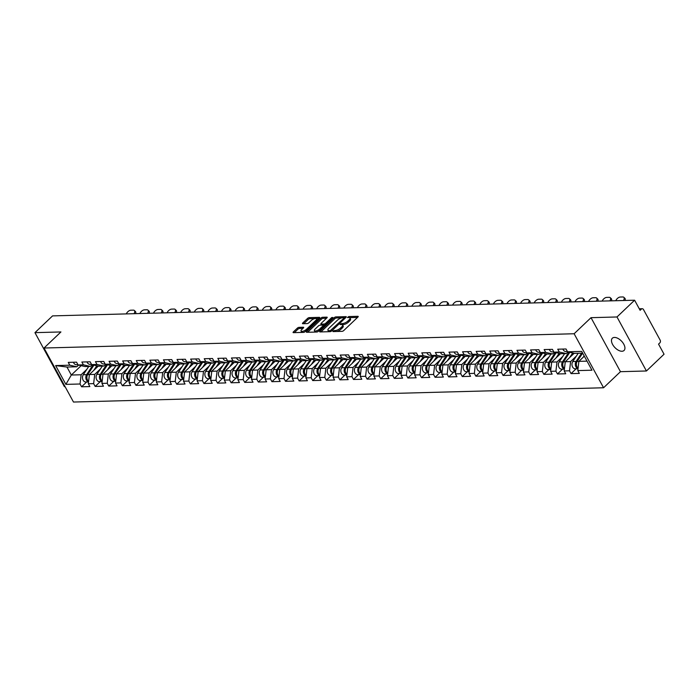 <?xml version="1.0" encoding="UTF-8"?>
<svg xmlns="http://www.w3.org/2000/svg" width="699" height="699" viewBox="0 0 699 699"><rect width="100%" height="100%" fill="white"/><g stroke="black" fill="none" stroke-linecap="round" stroke-linejoin="round"><path stroke-width="1.05" d="M332.934 331.081L332.977 331.588L342.073 331.343A1.302 0.481 -28.6 0 0 343.716 330.575L357.923 317.049A1.302 0.481 -28.6 0 0 358.211 316.446A1.302 0.481 -28.6 0 0 357.862 316.315L348.766 316.56L347.42 317.521L348.845 317.582A4.159 1.538 -28.6 0 1 349.963 317.993A4.159 1.538 -28.6 0 1 349.054 319.915L347.866 321.042A4.159 1.538 -28.6 0 1 342.606 323.515L340.273 324.091L340.072 324.511L341.496 324.572A4.159 1.538 -28.6 0 1 342.624 324.983A4.159 1.538 -28.6 0 1 341.706 326.905L340.527 328.032A4.159 1.538 -28.6 0 1 335.258 330.505L332.934 331.081M614.43 337.434A8.475 4.613 46.4 0 1 622.783 342.632A8.475 4.613 46.4 0 1 624.041 350.479A8.475 4.613 46.4 0 1 621.97 351.256A8.475 4.613 46.4 0 1 613.626 346.057A8.475 4.613 46.4 0 1 612.359 338.202A8.475 4.613 46.4 0 1 614.43 337.434M298.997 327.359A1.302 0.481 -28.6 0 0 297.355 328.128L293.37 331.929A1.302 0.481 -28.6 0 0 293.082 332.523A1.302 0.481 -28.6 0 0 293.431 332.654L303.532 332.383A1.302 0.481 -28.6 0 0 305.175 331.606L319.382 318.08A1.302 0.481 -28.6 0 0 319.67 317.486A1.302 0.481 -28.6 0 0 319.321 317.355L309.22 317.626A1.302 0.481 -28.6 0 0 307.577 318.403L302.763 322.982A1.302 0.481 -28.6 0 0 302.475 323.585A1.302 0.481 -28.6 0 0 302.824 323.716L307.149 323.593A1.302 0.481 -28.6 0 0 308.792 322.824L311.186 320.553A3.478 1.284 -28.6 0 1 314.314 318.727A3.478 1.284 -28.6 0 1 316.525 318.823A3.478 1.284 -28.6 0 1 315.756 320.43L306.407 329.334A3.478 1.284 -28.6 0 1 303.279 331.151A3.478 1.284 -28.6 0 1 301.059 331.055A3.478 1.284 -28.6 0 1 301.828 329.456L303.383 327.971A1.302 0.481 -28.6 0 0 303.672 327.368A1.302 0.481 -28.6 0 0 303.322 327.246L298.997 327.359L299.591 328.434A1.302 0.481 -28.6 0 0 297.94 329.212L294.349 332.628M591.013 317.678L620.459 371.685L646.435 370.986L616.99 316.97L591.013 317.678L574.124 333.746L44.028 348.023L60.927 331.946L34.95 332.654L52.565 315.887L634.605 300.212L640.109 310.312L641.394 309.08L639.471 309.133M616.99 316.97L634.605 300.212M319.976 331.212A1.302 0.481 -28.6 0 0 319.688 331.807A1.302 0.481 -28.6 0 0 320.037 331.938L330.138 331.667A1.302 0.481 -28.6 0 0 331.78 330.889L345.988 317.363A1.302 0.481 -28.6 0 0 346.276 316.769A1.302 0.481 -28.6 0 0 345.926 316.638L335.826 316.909A1.302 0.481 -28.6 0 0 334.183 317.687L319.976 331.212L320.369 331.929M316.83 332.025L306.739 332.296A1.302 0.481 -28.6 0 1 306.389 332.165A1.302 0.481 -28.6 0 1 306.669 331.571L320.885 318.045A1.302 0.481 -28.6 0 1 322.527 317.267L326.844 317.154A1.302 0.481 -28.6 0 1 327.202 317.285A1.302 0.481 -28.6 0 1 326.914 317.879L321.147 323.366A1.302 0.481 -28.6 0 0 320.867 323.969A1.302 0.481 -28.6 0 0 321.217 324.091L324.083 324.013A1.302 0.481 -28.6 0 0 325.725 323.244L331.728 317.529L332.925 317.503L318.473 331.247A1.302 0.481 -28.6 0 1 316.83 332.025M574.124 333.746L603.569 387.762L73.482 402.039L44.028 348.023M86.632 381.995L81.582 386.8L89.856 386.582L88.327 383.768L89.402 374.542L98.271 366.101M81.582 386.8L80.044 383.996L65.881 384.38L55.64 365.577L69.804 365.201L68.266 362.388L76.549 362.169L78.078 364.974L83.399 364.834L81.862 362.021L90.145 361.802L91.674 364.607L96.995 364.467L95.457 361.654L103.74 361.435L105.269 364.24L110.591 364.1L109.061 361.296L117.336 361.068L118.865 363.873L124.186 363.733L122.657 360.929L130.931 360.701L132.469 363.515L137.782 363.366L136.253 360.562L144.527 360.334L146.065 363.148L151.377 362.999L149.848 360.195L158.131 359.968L159.66 362.781L164.973 362.632L163.444 359.828L171.727 359.601L173.256 362.414L178.568 362.265L177.039 359.461L185.322 359.234L186.851 362.047L192.173 361.899L190.635 359.094L198.918 358.875L200.447 361.68L205.768 361.54L204.23 358.727L212.513 358.508L214.043 361.313L219.364 361.173L217.835 358.36L226.109 358.141L227.638 360.946L232.959 360.806L231.43 357.993L239.705 357.774L241.242 360.579L246.555 360.439L245.026 357.626L253.3 357.407L254.838 360.212L260.15 360.072L258.621 357.268L266.904 357.04L268.433 359.845L273.746 359.705L272.217 356.901L280.5 356.673L282.029 359.487L287.341 359.338L285.812 356.534L294.096 356.307L295.625 359.12L300.937 358.971L299.408 356.167L307.691 355.94L309.22 358.753L314.541 358.604L313.003 355.8L321.287 355.573L322.816 358.386L328.137 358.238L326.599 355.433L334.882 355.206L336.411 358.019L341.732 357.871L340.203 355.066L348.478 354.847L350.007 357.652L355.328 357.512L353.799 354.699L362.073 354.48L363.611 357.285L368.923 357.145L367.394 354.332L375.669 354.113L377.207 356.918L382.519 356.778L380.99 353.965L389.273 353.746L390.802 356.551L396.115 356.411L394.586 353.598L402.869 353.379L404.398 356.184L409.71 356.044L408.181 353.24L416.464 353.012L417.993 355.817L423.314 355.677L421.777 352.873L430.06 352.646L431.589 355.459L436.91 355.31L435.372 352.506L443.655 352.279L445.184 355.092L450.506 354.943L448.968 352.139L457.251 351.912L458.78 354.725L464.101 354.576L462.572 351.772L470.846 351.545L472.384 354.358L477.697 354.21L476.168 351.405L484.442 351.178L485.98 353.991L491.292 353.843L489.763 351.038L498.038 350.819L499.575 353.624L504.888 353.484L503.359 350.671L511.642 350.452L513.171 353.257L518.483 353.117L516.954 350.304L525.237 350.085L526.766 352.89L532.079 352.75L530.55 349.937L538.833 349.718L540.362 352.523L545.683 352.383L544.145 349.57L552.428 349.351L553.957 352.156L559.279 352.016L557.741 349.203L566.024 348.984L567.553 351.789L581.717 351.414L591.966 370.208L577.802 370.592L578.877 361.357L584.32 356.184M576.107 368.81L571.057 373.624L579.331 373.397L577.802 370.592M571.057 373.624L569.528 370.811L564.207 370.951L565.281 361.724L574.159 353.283M562.512 369.177L557.461 373.982L565.736 373.764L564.207 370.951M557.461 373.982L555.923 371.178L550.611 371.318L551.686 362.091L560.554 353.65M548.916 369.544L543.866 374.349L552.14 374.131L550.611 371.318M543.866 374.349L542.328 371.545L537.015 371.685L538.09 362.458L546.959 354.017M535.32 369.911L530.261 374.716L538.545 374.498L537.015 371.685M530.261 374.716L528.732 371.912L523.42 372.051L524.495 362.825L533.363 354.384M521.725 370.269L516.666 375.083L524.949 374.865L523.42 372.051M516.666 375.083L515.137 372.279L509.824 372.418L510.899 363.192L519.768 354.751M508.129 370.636L503.07 375.45L511.353 375.232L509.824 372.418M503.07 375.45L501.541 372.646L496.22 372.785L497.304 363.559L506.172 355.118M494.534 371.003L489.475 375.817L497.758 375.59L496.22 372.785M489.475 375.817L487.946 373.013L482.625 373.152L483.708 363.926L492.577 355.476M480.938 371.37L475.879 376.184L484.162 375.957L482.625 373.152M475.879 376.184L474.35 373.371L469.029 373.519L470.104 364.293L478.981 355.843M467.343 371.737L462.284 376.551L470.558 376.324L469.029 373.519M462.284 376.551L460.755 373.738L455.433 373.886L456.508 364.66L465.385 356.21M453.738 372.104L448.688 376.918L456.963 376.691L455.433 373.886M448.688 376.918L447.15 374.105L441.838 374.253L442.913 365.018L451.79 356.577M440.143 372.471L435.093 377.285L443.367 377.058L441.838 374.253M435.093 377.285L433.555 374.472L428.242 374.62L429.317 365.385L438.186 356.944M426.547 372.838L421.497 377.652L429.771 377.425L428.242 374.62M421.497 377.652L419.959 374.839L414.647 374.979L415.722 365.752L424.59 357.311M412.952 373.205L407.893 378.01L416.176 377.792L414.647 374.979M407.893 378.01L406.364 375.206L401.051 375.346L402.126 366.119L410.995 357.678M399.356 373.572L394.297 378.377L402.58 378.159L401.051 375.346M394.297 378.377L392.768 375.573L387.456 375.713L388.53 366.486L397.399 358.045M385.761 373.939L380.702 378.744L388.985 378.526L387.456 375.713M380.702 378.744L379.173 375.94L373.851 376.079L374.935 366.853L383.803 358.412M372.165 374.297L367.106 379.111L375.389 378.893L373.851 376.079M367.106 379.111L365.577 376.307L360.256 376.446L361.339 367.22L370.208 358.779M358.57 374.664L353.511 379.478L361.794 379.26L360.256 376.446M353.511 379.478L351.981 376.674L346.66 376.813L347.735 367.587L356.612 359.146M344.965 375.031L339.915 379.845L348.189 379.618L346.66 376.813M339.915 379.845L338.386 377.041L333.065 377.18L334.139 367.954L343.017 359.504M331.37 375.398L326.319 380.212L334.594 379.985L333.065 377.18M326.319 380.212L324.782 377.399L319.469 377.547L320.544 368.321L329.412 359.871M317.774 375.765L312.724 380.579L320.998 380.352L319.469 377.547M312.724 380.579L311.186 377.766L305.874 377.914L306.948 368.688L315.817 360.238M304.179 376.132L299.12 380.946L307.403 380.719L305.874 377.914M299.12 380.946L297.591 378.133L292.278 378.281L293.353 369.046L302.221 360.605M290.583 376.499L285.524 381.313L293.807 381.086L292.278 378.281M285.524 381.313L283.995 378.5L278.683 378.648L279.757 369.413L288.626 360.972M276.987 376.866L271.928 381.68L280.212 381.453L278.683 378.648M271.928 381.68L270.399 378.867L265.087 379.015L266.162 369.78L275.03 361.339M263.392 377.233L258.333 382.038L266.616 381.82L265.087 379.015M258.333 382.038L256.804 379.234L251.483 379.374L252.566 370.147L261.435 361.706M249.796 377.6L244.737 382.405L253.021 382.187L251.483 379.374M244.737 382.405L243.208 379.601L237.887 379.74L238.971 370.514L247.839 362.073M236.201 377.967L231.142 382.772L239.425 382.554L237.887 379.74M231.142 382.772L229.613 379.968L224.292 380.107L225.366 370.881L234.244 362.44M222.597 378.325L217.546 383.139L225.821 382.921L224.292 380.107M217.546 383.139L216.017 380.335L210.696 380.474L211.771 371.248L220.648 362.807M209.001 378.692L203.951 383.506L212.225 383.288L210.696 380.474M203.951 383.506L202.413 380.702L197.101 380.841L198.175 371.615L207.044 363.174M195.405 379.059L190.355 383.873L198.63 383.646L197.101 380.841M190.355 383.873L188.817 381.069L183.505 381.208L184.58 371.982L193.448 363.532M181.81 379.426L176.751 384.24L185.034 384.013L183.505 381.208M176.751 384.24L175.222 381.427L169.909 381.575L170.984 372.349L179.853 363.899M168.214 379.793L163.155 384.607L171.438 384.38L169.909 381.575M163.155 384.607L161.626 381.794L156.314 381.942L157.389 372.716L166.257 364.266M154.619 380.16L149.56 384.974L157.843 384.747L156.314 381.942M149.56 384.974L148.031 382.161L142.71 382.309L143.793 373.074L152.662 364.633M141.023 380.527L135.964 385.341L144.247 385.114L142.71 382.309M135.964 385.341L134.435 382.528L129.114 382.676L130.197 373.441L139.066 365M127.428 380.894L122.369 385.708L130.652 385.481L129.114 382.676M122.369 385.708L120.84 382.895L115.518 383.043L116.593 373.808L125.471 365.367M113.832 381.261L108.773 386.066L117.048 385.848L115.518 383.043M108.773 386.066L107.244 383.262L101.923 383.401L102.998 374.175L111.875 365.734M100.228 381.628L95.178 386.433L103.452 386.215L101.923 383.401M95.178 386.433L93.64 383.629L88.327 383.768M92.137 364.712L90.363 366.407L85.042 366.547L78.078 364.974M89.402 374.542L94.723 374.402L100.446 368.95M90.363 366.407L83.399 364.834M93.64 383.629L94.723 374.402M105.732 364.345L103.959 366.04L98.646 366.18L91.674 364.607M102.998 374.175L108.319 374.035L114.042 368.583M103.959 366.04L96.995 364.467M107.244 383.262L108.319 374.035M119.337 363.978L117.554 365.673L112.242 365.813L105.269 364.24M116.593 373.808L121.914 373.668L127.637 368.216M117.554 365.673L110.591 364.1M120.84 382.895L121.914 373.668M132.932 363.62L131.15 365.306L125.837 365.455L118.865 363.873M130.197 373.441L135.51 373.301L141.233 367.857M131.15 365.306L124.186 363.733M134.435 382.528L135.51 373.301M146.528 363.253L144.745 364.939L139.433 365.088L132.469 363.515M142.998 379.872A4.369 3.285 -91.5 0 1 142.063 373.152L149.105 372.934L154.828 367.491M144.745 364.939L137.782 363.366M148.031 382.161L149.105 372.934M160.123 362.886L158.35 364.572L153.029 364.721L146.065 363.148M157.389 372.716L162.701 372.567L168.424 367.124M158.35 364.572L151.377 362.999M161.626 381.794L162.701 372.567M173.719 362.519L171.945 364.205L166.624 364.354L159.66 362.781M170.984 372.349L176.297 372.2L182.02 366.757M171.945 364.205L164.973 362.632M175.222 381.427L176.297 372.2M187.315 362.152L185.541 363.838L180.22 363.987L173.256 362.414M183.785 378.779A4.369 3.285 -91.5 0 1 182.858 372.051L189.901 371.833L195.624 366.39M185.541 363.838L178.568 362.265M188.817 381.069L189.901 371.833M200.91 361.785L199.136 363.48L193.815 363.62L186.851 362.047M198.175 371.615L203.496 371.466L209.219 366.023M199.136 363.48L192.173 361.899M202.413 380.702L203.496 371.466M214.506 361.418L212.732 363.113L207.411 363.253L200.447 361.68M210.984 378.045A4.369 3.285 -91.5 0 1 210.05 371.326L217.092 371.108L222.815 365.656M212.732 363.113L205.768 361.54M216.017 380.335L217.092 371.108M228.11 361.051L226.327 362.746L221.015 362.886L214.043 361.313M225.366 370.881L230.687 370.741L236.411 365.289M226.327 362.746L219.364 361.173M229.613 379.968L230.687 370.741M241.705 360.684L239.923 362.379L234.611 362.519L227.638 360.946M238.971 370.514L244.283 370.374L250.006 364.922M239.923 362.379L232.959 360.806M243.208 379.601L244.283 370.374M255.301 360.317L253.519 362.012L248.206 362.152L241.242 360.579M251.771 376.944A4.369 3.285 -91.5 0 1 250.836 370.225L257.879 370.007L263.602 364.555M253.519 362.012L246.555 360.439M256.804 379.234L257.879 370.007M268.897 359.95L267.114 361.645L261.802 361.785L254.838 360.212M266.162 369.78L271.474 369.64L277.197 364.188M267.114 361.645L260.15 360.072M270.399 378.867L271.474 369.64M282.492 359.592L280.718 361.278L275.397 361.427L268.433 359.845M279.757 369.413L285.07 369.273L290.793 363.829M280.718 361.278L273.746 359.705M283.995 378.5L285.07 369.273M296.088 359.225L294.314 360.911L288.993 361.06L282.029 359.487M293.353 369.046L298.665 368.906L304.397 363.463M294.314 360.911L287.341 359.338M297.591 378.133L298.665 368.906M309.683 358.858L307.909 360.544L302.588 360.693L295.625 359.12M306.948 368.688L312.27 368.539L317.993 363.096M307.909 360.544L300.937 358.971M311.186 377.766L312.27 368.539M323.279 358.491L321.505 360.177L316.184 360.326L309.22 358.753M319.749 375.118A4.369 3.285 -91.5 0 1 318.823 368.39L325.865 368.172L331.588 362.729M321.505 360.177L314.541 358.604M324.782 377.399L325.865 368.172M336.874 358.124L335.101 359.81L329.788 359.959L322.816 358.386M334.139 367.954L339.461 367.805L345.184 362.362M335.101 359.81L328.137 358.238M338.386 377.041L339.461 367.805M350.479 357.757L348.696 359.452L343.384 359.592L336.411 358.019M347.735 367.587L353.056 367.438L358.779 361.995M348.696 359.452L341.732 357.871M351.981 376.674L353.056 367.438M364.074 357.39L362.292 359.085L356.979 359.225L350.007 357.652M360.544 374.017A4.369 3.285 -91.5 0 1 359.609 367.298L366.652 367.08L372.375 361.628M362.292 359.085L355.328 357.512M365.577 376.307L366.652 367.08M377.67 357.023L375.887 358.718L370.575 358.858L363.611 357.285M374.935 366.853L380.247 366.713L385.97 361.261M375.887 358.718L368.923 357.145M379.173 375.94L380.247 366.713M391.265 356.656L389.483 358.351L384.17 358.491L377.207 356.918M387.735 373.283A4.369 3.285 -91.5 0 1 386.8 366.564L393.843 366.346L399.566 360.894M389.483 358.351L382.519 356.778M392.768 375.573L393.843 366.346M404.861 356.289L403.087 357.984L397.766 358.124L390.802 356.551M402.126 366.119L407.438 365.979L413.161 360.527M403.087 357.984L396.115 356.411M406.364 375.206L407.438 365.979M418.456 355.922L416.683 357.617L411.362 357.757L404.398 356.184M415.722 365.752L421.043 365.612L426.766 360.16M416.683 357.617L409.71 356.044M419.959 374.839L421.043 365.612M432.052 355.564L430.278 357.25L424.957 357.399L417.993 355.817M428.522 372.183A4.369 3.285 -91.5 0 1 427.596 365.463L434.638 365.245L440.361 359.802M430.278 357.25L423.314 355.677M433.555 374.472L434.638 365.245M445.647 355.197L443.874 356.883L438.553 357.032L431.589 355.459M442.913 365.018L448.234 364.878L453.957 359.435M443.874 356.883L436.91 355.31M447.15 374.105L448.234 364.878M459.243 354.83L457.469 356.516L452.157 356.665L445.184 355.092M456.508 364.66L461.829 364.511L467.552 359.068M457.469 356.516L450.506 354.943M460.755 373.738L461.829 364.511M472.847 354.463L471.065 356.149L465.752 356.298L458.78 354.725M469.317 371.09A4.369 3.285 -91.5 0 1 468.382 364.362L475.425 364.144L481.148 358.701M471.065 356.149L464.101 354.576M474.35 373.371L475.425 364.144M486.443 354.096L484.66 355.782L479.348 355.931L472.384 354.358M483.708 363.926L489.02 363.777L494.743 358.334M484.66 355.782L477.697 354.21M487.946 373.013L489.02 363.777M500.038 353.729L498.256 355.424L492.944 355.564L485.98 353.991M496.508 370.356A4.369 3.285 -91.5 0 1 495.574 363.637L502.616 363.41L508.339 357.967M498.256 355.424L491.292 353.843M501.541 372.646L502.616 363.41M513.634 353.362L511.86 355.057L506.539 355.197L499.575 353.624M510.899 363.192L516.212 363.052L521.935 357.6M511.86 355.057L504.888 353.484M515.137 372.279L516.212 363.052M527.229 352.995L525.456 354.69L520.135 354.83L513.171 353.257M524.495 362.825L529.807 362.685L535.53 357.233M525.456 354.69L518.483 353.117M528.732 371.912L529.807 362.685M540.825 352.628L539.051 354.323L533.73 354.463L526.766 352.89M537.295 369.255A4.369 3.285 -91.5 0 1 536.369 362.536L543.411 362.318L549.134 356.866M539.051 354.323L532.079 352.75M542.328 371.545L543.411 362.318M554.421 352.261L552.647 353.956L547.326 354.096L540.362 352.523M551.686 362.091L557.007 361.951L562.73 356.499M552.647 353.956L545.683 352.383M555.923 371.178L557.007 361.951M568.016 351.894L566.242 353.589L560.921 353.729L553.957 352.156M565.281 361.724L570.602 361.584L576.326 356.132M566.242 353.589L559.279 352.016M569.528 370.811L570.602 361.584M646.435 370.986L664.05 354.218L658.545 344.118L659.83 342.894A1.983 1.494 88.5 0 0 660.153 340.125L643.482 309.552A1.983 1.494 88.5 0 0 642.224 308.722A1.983 1.494 88.5 0 0 641.394 309.08M582.669 353.144L574.526 353.362L567.553 351.789M578.877 361.357L587.02 361.138M34.95 332.654L64.395 386.661L65.086 386.643M620.459 371.685L603.569 387.762M78.541 365.079L76.768 366.774L66.964 367.036L71.315 375.031L81.128 374.769L86.851 369.317M81.154 365.673L71.315 375.031L65.881 384.38M76.768 366.774L69.804 365.201M66.964 367.036L55.64 365.577M80.044 383.996L81.128 374.769M336.612 331.492A4.159 1.538 -28.6 0 0 341.112 329.107L340.527 328.032M342.624 324.983L343.209 326.066A4.159 1.538 -28.6 0 1 342.3 327.98L341.112 329.107M349.963 317.993L350.557 319.076A4.159 1.538 -28.6 0 1 349.64 320.99L348.46 322.117A4.159 1.538 -28.6 0 1 343.192 324.598L342.099 324.624M357.53 317.425L349.448 317.643M341.872 317.844L336.42 317.993A1.302 0.481 -28.6 0 0 334.777 318.761L320.955 331.911M345.594 317.739L344.109 317.783M330.295 330.636L343.925 318.228L343.882 317.713L342.641 317.748A4.159 1.538 -28.6 0 0 337.372 320.229L328.845 328.347A4.159 1.538 -28.6 0 0 327.936 330.26A4.159 1.538 -28.6 0 0 329.054 330.671L330.295 330.636L330.776 331.518M327.936 330.26L328.521 331.343A4.159 1.538 -28.6 0 0 329.046 331.693M307.656 332.27L321.47 319.12L320.885 318.045M326.52 318.255L323.113 318.351A1.302 0.481 -28.6 0 0 321.47 319.12M320.867 323.969L321.453 325.044A1.302 0.481 -28.6 0 0 321.514 325.105M323.27 325.131L324.668 325.096A1.302 0.481 -28.6 0 0 324.991 325.052M315.17 329.054A3.478 1.284 -28.6 0 0 314.401 330.662A3.478 1.284 -28.6 0 0 316.621 330.758A3.478 1.284 -28.6 0 0 319.749 328.932L323.043 325.795A1.302 0.481 -28.6 0 0 323.331 325.201A1.302 0.481 -28.6 0 0 322.973 325.07L320.107 325.149A1.302 0.481 -28.6 0 0 318.464 325.917L315.17 329.054M314.401 330.662L314.996 331.737A3.478 1.284 -28.6 0 0 315.529 332.06M316.42 332.034A3.478 1.284 -28.6 0 0 318.333 331.378M302.99 328.347L299.591 328.434M301.059 331.055L301.653 332.139A3.478 1.284 -28.6 0 0 302.047 332.427M303.296 332.392A3.478 1.284 -28.6 0 0 304.965 331.78M317.171 320.186A3.478 1.284 -28.6 0 0 317.11 319.906L316.525 318.823M314.882 318.569L309.814 318.709A1.302 0.481 -28.6 0 0 308.172 319.478L303.75 323.689M318.989 318.456L316.123 318.534M578.09 368.155A4.369 3.285 -91.5 0 1 577.156 361.435L582.616 353.152M583.228 357.224L584.137 355.843M578.029 368.661A4.369 3.285 -91.5 0 1 575.504 365.769A4.369 3.285 -91.5 0 1 576.107 361.462L581.568 353.178M578.021 368.757L575.364 368.827A4.369 3.285 -91.5 0 1 572.28 366.285A4.369 3.285 -91.5 0 1 572.752 361.558L578.213 353.266M624.102 300.491L623.709 300.116A3.976 2.088 -46.6 0 0 623.823 297.302L624.889 298.307A3.976 2.088 133.4 0 1 625.063 300.465M623.823 297.302A3.976 2.088 -46.6 0 0 622.8 296.961L620.275 297.031A3.976 2.088 -46.6 0 0 615.95 300.325L615.74 300.719M562.878 349.072A4.369 3.285 88.5 0 0 565.937 351.545L567.396 351.51M564.495 368.522A4.369 3.285 -91.5 0 1 563.56 361.802L569.816 352.305M569.633 357.591L572.682 352.951M564.434 369.028A4.369 3.285 -91.5 0 1 561.909 366.136A4.369 3.285 -91.5 0 1 562.512 361.829L568.925 352.104M564.425 369.124L561.769 369.194A4.369 3.285 -91.5 0 1 558.684 366.652A4.369 3.285 -91.5 0 1 559.156 361.925L564.617 353.633M550.891 368.889A4.369 3.285 -91.5 0 1 549.964 362.169L556.221 352.672M556.037 357.958L559.086 353.318M550.838 369.395A4.369 3.285 -91.5 0 1 548.304 366.503A4.369 3.285 -91.5 0 1 548.916 362.196L555.329 352.471M550.821 369.491L548.173 369.561A4.369 3.285 -91.5 0 1 545.089 367.019A4.369 3.285 -91.5 0 1 545.561 362.283L551.022 354M536.369 362.536L542.625 353.039M542.441 358.325L545.491 353.685M537.243 369.762A4.369 3.285 -91.5 0 1 534.709 366.87A4.369 3.285 -91.5 0 1 535.32 362.563L541.725 352.838M537.225 369.858L534.569 369.928A4.369 3.285 -91.5 0 1 531.485 367.386A4.369 3.285 -91.5 0 1 531.965 362.65L537.426 354.367M523.7 369.622A4.369 3.285 -91.5 0 1 522.773 362.903L529.029 353.406M528.837 358.692L531.895 354.052M523.638 370.129A4.369 3.285 -91.5 0 1 521.113 367.237A4.369 3.285 -91.5 0 1 521.725 362.93L528.129 353.196M523.63 370.225L520.973 370.295A4.369 3.285 -91.5 0 1 517.889 367.753A4.369 3.285 -91.5 0 1 518.37 363.017L523.831 354.734M510.104 369.989A4.369 3.285 -91.5 0 1 509.169 363.27L515.434 353.764M515.242 359.05L518.3 354.419M510.043 370.487A4.369 3.285 -91.5 0 1 507.518 367.604A4.369 3.285 -91.5 0 1 508.129 363.297L514.534 353.563M510.034 370.584L507.378 370.662A4.369 3.285 -91.5 0 1 504.294 368.12A4.369 3.285 -91.5 0 1 504.774 363.384L510.235 355.101M610.507 300.858L610.113 300.483A3.976 2.088 -46.6 0 0 610.227 297.669L611.284 298.674A3.976 2.088 133.4 0 1 611.468 300.832M610.227 297.669A3.976 2.088 -46.6 0 0 609.205 297.328L606.68 297.398A3.976 2.088 -46.6 0 0 602.355 300.692L602.145 301.086M549.283 349.439A4.369 3.285 88.5 0 0 552.341 351.912L553.8 351.868M596.911 301.225L596.518 300.85A3.976 2.088 -46.6 0 0 596.631 298.036L597.689 299.041A3.976 2.088 133.4 0 1 597.872 301.199M596.631 298.036A3.976 2.088 -46.6 0 0 595.609 297.695L593.084 297.765A3.976 2.088 -46.6 0 0 588.759 301.059L588.549 301.452M535.687 349.797A4.369 3.285 88.5 0 0 538.746 352.279L540.205 352.235M583.316 301.592L582.922 301.217A3.976 2.088 -46.6 0 0 583.027 298.394L584.093 299.399A3.976 2.088 133.4 0 1 584.277 301.566M583.027 298.394A3.976 2.088 -46.6 0 0 582.014 298.062L579.48 298.132A3.976 2.088 -46.6 0 0 575.163 301.426L574.954 301.819M522.092 350.164A4.369 3.285 88.5 0 0 525.15 352.646L526.609 352.602M569.72 301.959L569.318 301.584A3.976 2.088 -46.6 0 0 569.432 298.761L570.498 299.766A3.976 2.088 133.4 0 1 570.681 301.933M569.432 298.761A3.976 2.088 -46.6 0 0 568.418 298.429L565.884 298.499A3.976 2.088 -46.6 0 0 561.568 301.793L561.358 302.178M508.496 350.531A4.369 3.285 88.5 0 0 511.554 353.012L513.014 352.969M556.124 302.326L555.722 301.951A3.976 2.088 -46.6 0 0 555.836 299.128L556.902 300.133A3.976 2.088 133.4 0 1 557.086 302.3M555.836 299.128A3.976 2.088 -46.6 0 0 554.823 298.796L552.289 298.857A3.976 2.088 -46.6 0 0 547.964 302.16L547.763 302.545M494.892 350.898A4.369 3.285 88.5 0 0 497.959 353.379L499.418 353.336M495.574 363.637L501.83 354.131M501.646 359.417L504.704 354.786M496.447 370.854A4.369 3.285 -91.5 0 1 493.922 367.971A4.369 3.285 -91.5 0 1 494.534 363.663L500.938 353.93M496.439 370.951L493.782 371.029A4.369 3.285 -91.5 0 1 490.698 368.487A4.369 3.285 -91.5 0 1 491.179 363.751L496.631 355.468M542.529 302.693L542.127 302.317A3.976 2.088 -46.6 0 0 542.241 299.495L543.306 300.5A3.976 2.088 133.4 0 1 543.481 302.667M542.241 299.495A3.976 2.088 -46.6 0 0 541.218 299.163L538.693 299.224A3.976 2.088 -46.6 0 0 534.368 302.518L534.167 302.912M481.296 351.265A4.369 3.285 88.5 0 0 484.363 353.738L485.822 353.703M482.913 370.723A4.369 3.285 -91.5 0 1 481.978 363.996L488.234 354.498M488.051 359.784L491.109 355.144M482.852 371.221A4.369 3.285 -91.5 0 1 480.327 368.338A4.369 3.285 -91.5 0 1 480.929 364.03L487.343 354.297M482.843 371.318L480.187 371.387A4.369 3.285 -91.5 0 1 477.102 368.854A4.369 3.285 -91.5 0 1 477.574 364.118L483.035 355.826M528.925 303.051L528.531 302.676A3.976 2.088 -46.6 0 0 528.645 299.862L529.711 300.867A3.976 2.088 133.4 0 1 529.886 303.025M528.645 299.862A3.976 2.088 -46.6 0 0 527.623 299.53L525.098 299.591A3.976 2.088 -46.6 0 0 520.772 302.885L520.572 303.279M467.701 351.632A4.369 3.285 88.5 0 0 470.759 354.105L472.227 354.07M468.382 364.362L474.638 354.865M474.455 360.151L477.513 355.511M469.256 371.588A4.369 3.285 -91.5 0 1 466.731 368.705A4.369 3.285 -91.5 0 1 467.334 364.397L473.747 354.664M469.247 371.685L466.591 371.754A4.369 3.285 -91.5 0 1 463.507 369.221A4.369 3.285 -91.5 0 1 463.979 364.485L469.44 356.193M515.329 303.418L514.936 303.043A3.976 2.088 -46.6 0 0 515.049 300.229L516.115 301.234A3.976 2.088 133.4 0 1 516.29 303.392M515.049 300.229A3.976 2.088 -46.6 0 0 514.027 299.888L511.502 299.958A3.976 2.088 -46.6 0 0 507.177 303.252L506.967 303.646M454.105 351.999A4.369 3.285 88.5 0 0 457.163 354.472L458.623 354.437M455.722 371.449A4.369 3.285 -91.5 0 1 454.787 364.729L461.043 355.232M460.859 360.518L463.918 355.878M455.661 371.955A4.369 3.285 -91.5 0 1 453.135 369.063A4.369 3.285 -91.5 0 1 453.738 364.756L460.152 355.031M455.652 372.051L452.996 372.121A4.369 3.285 -91.5 0 1 449.911 369.588A4.369 3.285 -91.5 0 1 450.383 364.852L455.844 356.56M501.733 303.785L501.34 303.41A3.976 2.088 -46.6 0 0 501.454 300.596L502.52 301.601A3.976 2.088 133.4 0 1 502.695 303.759M501.454 300.596A3.976 2.088 -46.6 0 0 500.432 300.255L497.906 300.325A3.976 2.088 -46.6 0 0 493.581 303.619L493.372 304.013M440.51 352.366A4.369 3.285 88.5 0 0 443.568 354.839L445.027 354.804M442.118 371.816A4.369 3.285 -91.5 0 1 441.191 365.096L447.447 355.599M447.264 360.885L450.313 356.245M442.065 372.322A4.369 3.285 -91.5 0 1 439.531 369.43A4.369 3.285 -91.5 0 1 440.143 365.123L446.556 355.398M442.048 372.418L439.4 372.488A4.369 3.285 -91.5 0 1 436.316 369.954A4.369 3.285 -91.5 0 1 436.788 365.219L442.249 356.927M488.138 304.152L487.745 303.777A3.976 2.088 -46.6 0 0 487.858 300.963L488.916 301.968A3.976 2.088 133.4 0 1 489.099 304.126M487.858 300.963A3.976 2.088 -46.6 0 0 486.836 300.622L484.311 300.692A3.976 2.088 -46.6 0 0 479.986 303.986L479.776 304.38M426.914 352.733A4.369 3.285 88.5 0 0 429.972 355.206L431.432 355.171M427.596 365.463L433.852 355.966M433.668 361.252L436.718 356.612M428.47 372.689A4.369 3.285 -91.5 0 1 425.936 369.797A4.369 3.285 -91.5 0 1 426.547 365.49L432.961 355.765M428.452 372.785L425.796 372.855A4.369 3.285 -91.5 0 1 422.72 370.313A4.369 3.285 -91.5 0 1 423.192 365.586L428.653 357.294M474.542 304.519L474.149 304.144A3.976 2.088 -46.6 0 0 474.263 301.33L475.32 302.335A3.976 2.088 133.4 0 1 475.503 304.493M474.263 301.33A3.976 2.088 -46.6 0 0 473.24 300.989L470.715 301.059A3.976 2.088 -46.6 0 0 466.39 304.353L466.181 304.747M413.319 353.1A4.369 3.285 88.5 0 0 416.377 355.573L417.836 355.538M414.926 372.55A4.369 3.285 -91.5 0 1 414 365.83L420.256 356.333M420.064 361.619L423.122 356.979M414.874 373.056A4.369 3.285 -91.5 0 1 412.34 370.164A4.369 3.285 -91.5 0 1 412.952 365.857L419.356 356.132M414.857 373.152L412.2 373.222A4.369 3.285 -91.5 0 1 409.116 370.68A4.369 3.285 -91.5 0 1 409.597 365.953L415.057 357.661M460.947 304.886L460.545 304.511A3.976 2.088 -46.6 0 0 460.658 301.697L461.724 302.702A3.976 2.088 133.4 0 1 461.908 304.86M460.658 301.697A3.976 2.088 -46.6 0 0 459.645 301.356L457.111 301.426A3.976 2.088 -46.6 0 0 452.795 304.72L452.585 305.113M399.723 353.467A4.369 3.285 88.5 0 0 402.781 355.94L404.24 355.896M401.331 372.917A4.369 3.285 -91.5 0 1 400.396 366.197L406.661 356.7M406.469 361.986L409.527 357.346M401.27 373.423A4.369 3.285 -91.5 0 1 398.745 370.531A4.369 3.285 -91.5 0 1 399.356 366.224L405.761 356.499M401.261 373.519L398.605 373.589A4.369 3.285 -91.5 0 1 395.52 371.047A4.369 3.285 -91.5 0 1 396.001 366.311L401.462 358.028M447.351 305.253L446.949 304.878A3.976 2.088 -46.6 0 0 447.063 302.064L448.129 303.069A3.976 2.088 133.4 0 1 448.312 305.227M447.063 302.064A3.976 2.088 -46.6 0 0 446.049 301.723L443.516 301.793A3.976 2.088 -46.6 0 0 439.199 305.087L438.989 305.48M386.119 353.834A4.369 3.285 88.5 0 0 389.186 356.307L390.645 356.263M386.8 366.564L393.065 357.067M392.873 362.353L395.931 357.713M387.674 373.79A4.369 3.285 -91.5 0 1 385.149 370.898A4.369 3.285 -91.5 0 1 385.761 366.591L392.165 356.866M387.665 373.886L385.009 373.956A4.369 3.285 -91.5 0 1 381.925 371.414A4.369 3.285 -91.5 0 1 382.405 366.678L387.866 358.395M433.756 305.62L433.354 305.245A3.976 2.088 -46.6 0 0 433.467 302.422L434.533 303.427A3.976 2.088 133.4 0 1 434.717 305.594M433.467 302.422A3.976 2.088 -46.6 0 0 432.445 302.09L429.92 302.16A3.976 2.088 -46.6 0 0 425.595 305.454L425.394 305.847M372.523 354.192A4.369 3.285 88.5 0 0 375.59 356.673L377.049 356.63M374.14 373.65A4.369 3.285 -91.5 0 1 373.205 366.931L379.461 357.434M379.277 362.72L382.336 358.08M374.079 374.157A4.369 3.285 -91.5 0 1 371.553 371.265A4.369 3.285 -91.5 0 1 372.165 366.958L378.57 357.224M374.07 374.253L371.414 374.323A4.369 3.285 -91.5 0 1 368.329 371.781A4.369 3.285 -91.5 0 1 368.81 367.045L374.262 358.762M420.16 305.987L419.758 305.612A3.976 2.088 -46.6 0 0 419.872 302.789L420.938 303.794A3.976 2.088 133.4 0 1 421.113 305.961M419.872 302.789A3.976 2.088 -46.6 0 0 418.85 302.457L416.324 302.527A3.976 2.088 -46.6 0 0 411.999 305.821L411.798 306.206M358.928 354.559A4.369 3.285 88.5 0 0 361.995 357.04L363.454 356.997M359.609 367.298L365.865 357.801M365.682 363.078L368.74 358.447M360.483 374.515A4.369 3.285 -91.5 0 1 357.958 371.632A4.369 3.285 -91.5 0 1 358.561 367.325L364.974 357.591M360.474 374.612L357.818 374.69A4.369 3.285 -91.5 0 1 354.734 372.148A4.369 3.285 -91.5 0 1 355.206 367.412L360.667 359.129M406.556 306.354L406.163 305.979A3.976 2.088 -46.6 0 0 406.276 303.156L407.342 304.161A3.976 2.088 133.4 0 1 407.517 306.328M406.276 303.156A3.976 2.088 -46.6 0 0 405.254 302.824L402.729 302.885A3.976 2.088 -46.6 0 0 398.404 306.188L398.194 306.573M345.332 354.926A4.369 3.285 88.5 0 0 348.39 357.407L349.858 357.364M346.949 374.384A4.369 3.285 -91.5 0 1 346.014 367.665L352.27 358.159M352.086 363.445L355.144 358.814M346.887 374.882A4.369 3.285 -91.5 0 1 344.362 371.999A4.369 3.285 -91.5 0 1 344.965 367.691L351.379 357.958M346.879 374.979L344.223 375.057A4.369 3.285 -91.5 0 1 341.138 372.515A4.369 3.285 -91.5 0 1 341.61 367.779L347.071 359.496M392.96 306.721L392.567 306.345A3.976 2.088 -46.6 0 0 392.681 303.523L393.747 304.528A3.976 2.088 133.4 0 1 393.921 306.695M392.681 303.523A3.976 2.088 -46.6 0 0 391.658 303.191L389.133 303.252A3.976 2.088 -46.6 0 0 384.808 306.555L384.599 306.94M331.737 355.293A4.369 3.285 88.5 0 0 334.795 357.766L336.254 357.731M333.353 374.751A4.369 3.285 -91.5 0 1 332.418 368.024L338.674 358.526M338.491 363.812L341.54 359.172M333.292 375.249A4.369 3.285 -91.5 0 1 330.767 372.366A4.369 3.285 -91.5 0 1 331.37 368.058L337.783 358.325M333.283 375.346L330.627 375.415A4.369 3.285 -91.5 0 1 327.543 372.882A4.369 3.285 -91.5 0 1 328.014 368.146L333.475 359.854M379.365 307.079L378.972 306.712A3.976 2.088 -46.6 0 0 379.085 303.89L380.142 304.895A3.976 2.088 133.4 0 1 380.326 307.053M379.085 303.89A3.976 2.088 -46.6 0 0 378.063 303.558L375.538 303.619A3.976 2.088 -46.6 0 0 371.213 306.913L371.003 307.307M318.141 355.66A4.369 3.285 88.5 0 0 321.199 358.133L322.658 358.098M318.823 368.39L325.079 358.893M324.895 364.179L327.945 359.539M319.696 375.616A4.369 3.285 -91.5 0 1 317.163 372.733A4.369 3.285 -91.5 0 1 317.774 368.425L324.187 358.692M319.679 375.713L317.031 375.782A4.369 3.285 -91.5 0 1 313.947 373.249A4.369 3.285 -91.5 0 1 314.419 368.513L319.88 360.221M365.769 307.446L365.376 307.071A3.976 2.088 -46.6 0 0 365.49 304.257L366.547 305.262A3.976 2.088 133.4 0 1 366.73 307.42M365.49 304.257A3.976 2.088 -46.6 0 0 364.467 303.916L361.942 303.986A3.976 2.088 -46.6 0 0 357.617 307.28L357.407 307.674M304.546 356.027A4.369 3.285 88.5 0 0 307.604 358.5L309.063 358.465M306.153 375.477A4.369 3.285 -91.5 0 1 305.227 368.757L311.483 359.26M311.3 364.546L314.349 359.906M306.101 375.983A4.369 3.285 -91.5 0 1 303.567 373.091A4.369 3.285 -91.5 0 1 304.179 368.784L310.592 359.059M306.083 376.079L303.427 376.149A4.369 3.285 -91.5 0 1 300.343 373.616A4.369 3.285 -91.5 0 1 300.823 368.88L306.284 360.588M352.174 307.813L351.78 307.438A3.976 2.088 -46.6 0 0 351.894 304.624L352.951 305.629A3.976 2.088 133.4 0 1 353.135 307.787M351.894 304.624A3.976 2.088 -46.6 0 0 350.872 304.283L348.347 304.353A3.976 2.088 -46.6 0 0 344.022 307.647L343.812 308.041M290.95 356.394A4.369 3.285 88.5 0 0 294.008 358.867L295.467 358.832M292.558 375.844A4.369 3.285 -91.5 0 1 291.632 369.124L297.888 359.627M297.695 364.913L300.753 360.273M292.497 376.35A4.369 3.285 -91.5 0 1 289.971 373.458A4.369 3.285 -91.5 0 1 290.583 369.151L296.988 359.426M292.488 376.446L289.832 376.516A4.369 3.285 -91.5 0 1 286.747 373.982A4.369 3.285 -91.5 0 1 287.228 369.247L292.689 360.955M338.578 308.18L338.176 307.805A3.976 2.088 -46.6 0 0 338.29 304.991L339.356 305.996A3.976 2.088 133.4 0 1 339.539 308.154M338.29 304.991A3.976 2.088 -46.6 0 0 337.276 304.65L334.742 304.72A3.976 2.088 -46.6 0 0 330.426 308.014L330.216 308.408M277.354 356.761A4.369 3.285 88.5 0 0 280.413 359.234L281.872 359.199M278.962 376.211A4.369 3.285 -91.5 0 1 278.027 369.491L284.292 359.994M284.1 365.28L287.158 360.64M278.901 376.717A4.369 3.285 -91.5 0 1 276.376 373.825A4.369 3.285 -91.5 0 1 276.987 369.518L283.392 359.793M278.892 376.813L276.236 376.883A4.369 3.285 -91.5 0 1 273.152 374.341A4.369 3.285 -91.5 0 1 273.632 369.614L279.093 361.322M324.983 308.547L324.581 308.172A3.976 2.088 -46.6 0 0 324.694 305.358L325.76 306.363A3.976 2.088 133.4 0 1 325.944 308.521M324.694 305.358A3.976 2.088 -46.6 0 0 323.681 305.017L321.147 305.087A3.976 2.088 -46.6 0 0 316.83 308.381L316.621 308.775M263.75 357.128A4.369 3.285 88.5 0 0 266.817 359.601L268.276 359.566M265.367 376.578A4.369 3.285 -91.5 0 1 264.432 369.858L270.696 360.361M270.504 365.647L273.562 361.007M265.305 377.084A4.369 3.285 -91.5 0 1 262.78 374.192A4.369 3.285 -91.5 0 1 263.392 369.885L269.797 360.16M265.297 377.18L262.641 377.25A4.369 3.285 -91.5 0 1 259.556 374.708A4.369 3.285 -91.5 0 1 260.037 369.981L265.489 361.689M311.387 308.914L310.985 308.539A3.976 2.088 -46.6 0 0 311.099 305.725L312.165 306.73A3.976 2.088 133.4 0 1 312.339 308.888M311.099 305.725A3.976 2.088 -46.6 0 0 310.076 305.384L307.551 305.454A3.976 2.088 -46.6 0 0 303.226 308.748L303.025 309.141M250.155 357.495A4.369 3.285 88.5 0 0 253.221 359.968L254.681 359.924M250.836 370.225L257.092 360.728M256.909 366.014L259.967 361.374M251.71 377.451A4.369 3.285 -91.5 0 1 249.185 374.559A4.369 3.285 -91.5 0 1 249.796 370.252L256.201 360.527M251.701 377.547L249.045 377.617A4.369 3.285 -91.5 0 1 245.961 375.075A4.369 3.285 -91.5 0 1 246.432 370.339L251.893 362.056M297.791 309.281L297.39 308.906A3.976 2.088 -46.6 0 0 297.503 306.092L298.569 307.097A3.976 2.088 133.4 0 1 298.744 309.255M297.503 306.092A3.976 2.088 -46.6 0 0 296.481 305.751L293.956 305.821A3.976 2.088 -46.6 0 0 289.631 309.115L289.43 309.508M236.559 357.862A4.369 3.285 88.5 0 0 239.617 360.334L241.085 360.291M238.176 377.311A4.369 3.285 -91.5 0 1 237.241 370.592L243.497 361.095M243.313 366.381L246.371 361.741M238.114 377.818A4.369 3.285 -91.5 0 1 235.589 374.926A4.369 3.285 -91.5 0 1 236.192 370.619L242.605 360.894M238.106 377.914L235.449 377.984A4.369 3.285 -91.5 0 1 232.365 375.442A4.369 3.285 -91.5 0 1 232.837 370.706L238.298 362.423M284.187 309.648L283.794 309.273A3.976 2.088 -46.6 0 0 283.908 306.45L284.974 307.455A3.976 2.088 133.4 0 1 285.148 309.622M283.908 306.45A3.976 2.088 -46.6 0 0 282.885 306.118L280.36 306.188A3.976 2.088 -46.6 0 0 276.035 309.482L275.825 309.875M222.964 358.22A4.369 3.285 88.5 0 0 226.022 360.701L227.481 360.658M224.58 377.678A4.369 3.285 -91.5 0 1 223.645 370.959L229.901 361.462M229.718 366.748L232.776 362.108M224.519 378.185A4.369 3.285 -91.5 0 1 221.994 375.293A4.369 3.285 -91.5 0 1 222.597 370.986L229.01 361.252M224.51 378.281L221.854 378.351A4.369 3.285 -91.5 0 1 218.77 375.809A4.369 3.285 -91.5 0 1 219.241 371.073L224.702 362.79M270.592 310.015L270.198 309.64A3.976 2.088 -46.6 0 0 270.312 306.817L271.378 307.822A3.976 2.088 133.4 0 1 271.553 309.989M270.312 306.817A3.976 2.088 -46.6 0 0 269.29 306.485L266.765 306.555A3.976 2.088 -46.6 0 0 262.44 309.849L262.23 310.234M209.368 358.587A4.369 3.285 88.5 0 0 212.426 361.068L213.885 361.025M210.05 371.326L216.306 361.829M216.122 367.106L219.171 362.475M210.923 378.543A4.369 3.285 -91.5 0 1 208.389 375.66A4.369 3.285 -91.5 0 1 209.001 371.352L215.414 361.619M210.915 378.64L208.258 378.718A4.369 3.285 -91.5 0 1 205.174 376.176A4.369 3.285 -91.5 0 1 205.646 371.44L211.107 363.157M256.996 310.382L256.603 310.007A3.976 2.088 -46.6 0 0 256.716 307.184L257.774 308.189A3.976 2.088 133.4 0 1 257.957 310.356M256.716 307.184A3.976 2.088 -46.6 0 0 255.694 306.852L253.169 306.913A3.976 2.088 -46.6 0 0 248.844 310.216L248.634 310.601M195.772 358.954A4.369 3.285 88.5 0 0 198.831 361.435L200.29 361.392M197.38 378.412A4.369 3.285 -91.5 0 1 196.454 371.693L202.71 362.187M202.527 367.473L205.576 362.842M197.328 378.91A4.369 3.285 -91.5 0 1 194.794 376.027A4.369 3.285 -91.5 0 1 195.405 371.719L201.819 361.986M197.31 379.007L194.654 379.085A4.369 3.285 -91.5 0 1 191.578 376.543A4.369 3.285 -91.5 0 1 192.05 371.807L197.511 363.524M243.401 310.749L243.007 310.373A3.976 2.088 -46.6 0 0 243.121 307.551L244.178 308.556A3.976 2.088 133.4 0 1 244.362 310.723M243.121 307.551A3.976 2.088 -46.6 0 0 242.099 307.219L239.574 307.28A3.976 2.088 -46.6 0 0 235.248 310.583L235.039 310.968M182.177 359.321A4.369 3.285 88.5 0 0 185.235 361.794L186.694 361.759M182.858 372.051L189.114 362.554M188.922 367.84L191.98 363.2M183.732 379.277A4.369 3.285 -91.5 0 1 181.198 376.394A4.369 3.285 -91.5 0 1 181.81 372.086L188.214 362.353M183.715 379.374L181.058 379.443A4.369 3.285 -91.5 0 1 177.974 376.91A4.369 3.285 -91.5 0 1 178.455 372.174L183.916 363.882M229.805 311.107L229.403 310.74A3.976 2.088 -46.6 0 0 229.517 307.918L230.583 308.923A3.976 2.088 133.4 0 1 230.766 311.081M229.517 307.918A3.976 2.088 -46.6 0 0 228.503 307.586L225.969 307.647A3.976 2.088 -46.6 0 0 221.653 310.941L221.443 311.335M168.581 359.688A4.369 3.285 88.5 0 0 171.639 362.161L173.099 362.126M170.189 379.146A4.369 3.285 -91.5 0 1 169.263 372.418L175.519 362.921M175.327 368.207L178.385 363.567M170.128 379.644A4.369 3.285 -91.5 0 1 167.603 376.761A4.369 3.285 -91.5 0 1 168.214 372.453L174.619 362.72M170.119 379.74L167.463 379.81A4.369 3.285 -91.5 0 1 164.379 377.277A4.369 3.285 -91.5 0 1 164.859 372.541L170.32 364.249M216.209 311.474L215.808 311.099A3.976 2.088 -46.6 0 0 215.921 308.285L216.987 309.29A3.976 2.088 133.4 0 1 217.171 311.448M215.921 308.285A3.976 2.088 -46.6 0 0 214.908 307.944L212.374 308.014A3.976 2.088 -46.6 0 0 208.057 311.308L207.848 311.702M154.986 360.055A4.369 3.285 88.5 0 0 158.044 362.528L159.503 362.493M156.593 379.505A4.369 3.285 -91.5 0 1 155.659 372.785L161.923 363.288M161.731 368.574L164.789 363.934M156.532 380.011A4.369 3.285 -91.5 0 1 154.007 377.119A4.369 3.285 -91.5 0 1 154.619 372.812L161.023 363.087M156.524 380.107L153.867 380.177A4.369 3.285 -91.5 0 1 150.783 377.643A4.369 3.285 -91.5 0 1 151.264 372.908L156.725 364.616M202.614 311.841L202.212 311.466A3.976 2.088 -46.6 0 0 202.326 308.652L203.392 309.657A3.976 2.088 133.4 0 1 203.575 311.815M202.326 308.652A3.976 2.088 -46.6 0 0 201.312 308.311L198.778 308.381A3.976 2.088 -46.6 0 0 194.453 311.675L194.252 312.069M141.381 360.422A4.369 3.285 88.5 0 0 144.448 362.895L145.908 362.86M142.063 373.152L148.319 363.655M148.136 368.941L151.194 364.301M142.937 380.378A4.369 3.285 -91.5 0 1 140.412 377.486A4.369 3.285 -91.5 0 1 141.023 373.179L147.428 363.454M142.928 380.474L140.272 380.544A4.369 3.285 -91.5 0 1 137.187 378.01A4.369 3.285 -91.5 0 1 137.668 373.275L143.12 364.983M189.018 312.208L188.616 311.833A3.976 2.088 -46.6 0 0 188.73 309.019L189.796 310.024A3.976 2.088 133.4 0 1 189.971 312.182M188.73 309.019A3.976 2.088 -46.6 0 0 187.708 308.678L185.183 308.748A3.976 2.088 -46.6 0 0 180.858 312.042L180.657 312.436M127.786 360.789A4.369 3.285 88.5 0 0 130.853 363.262L132.312 363.227M129.402 380.239A4.369 3.285 -91.5 0 1 128.467 373.519L134.724 364.022M134.54 369.308L137.598 364.668M129.341 380.745A4.369 3.285 -91.5 0 1 126.816 377.853A4.369 3.285 -91.5 0 1 127.419 373.546L133.832 363.821M129.332 380.841L126.676 380.911A4.369 3.285 -91.5 0 1 123.592 378.369A4.369 3.285 -91.5 0 1 124.064 373.642L129.525 365.35M175.414 312.575L175.021 312.2A3.976 2.088 -46.6 0 0 175.134 309.386L176.2 310.391A3.976 2.088 133.4 0 1 176.375 312.549M175.134 309.386A3.976 2.088 -46.6 0 0 174.112 309.045L171.587 309.115A3.976 2.088 -46.6 0 0 167.262 312.409L167.061 312.803M114.19 361.156A4.369 3.285 88.5 0 0 117.249 363.629L118.716 363.594M115.807 380.606A4.369 3.285 -91.5 0 1 114.872 373.886L121.128 364.389M120.944 369.675L124.003 365.035M115.746 381.112A4.369 3.285 -91.5 0 1 113.221 378.22A4.369 3.285 -91.5 0 1 113.823 373.913L120.237 364.188M115.737 381.208L113.081 381.278A4.369 3.285 -91.5 0 1 109.996 378.736A4.369 3.285 -91.5 0 1 110.468 374.009L115.929 365.717M161.819 312.942L161.425 312.567A3.976 2.088 -46.6 0 0 161.539 309.753L162.605 310.758A3.976 2.088 133.4 0 1 162.78 312.916M161.539 309.753A3.976 2.088 -46.6 0 0 160.517 309.412L157.991 309.482A3.976 2.088 -46.6 0 0 153.666 312.776L153.457 313.169M100.595 361.523A4.369 3.285 88.5 0 0 103.653 363.996L105.112 363.952M102.211 380.972A4.369 3.285 -91.5 0 1 101.276 374.253L107.532 364.756M107.349 370.042L110.407 365.402M102.15 381.479A4.369 3.285 -91.5 0 1 99.625 378.587A4.369 3.285 -91.5 0 1 100.228 374.28L106.641 364.555M102.141 381.575L99.485 381.645A4.369 3.285 -91.5 0 1 96.401 379.103A4.369 3.285 -91.5 0 1 96.873 374.367L102.334 366.084M148.223 313.309L147.83 312.934A3.976 2.088 -46.6 0 0 147.943 310.12L149.009 311.125A3.976 2.088 133.4 0 1 149.184 313.283M147.943 310.12A3.976 2.088 -46.6 0 0 146.921 309.779L144.396 309.849A3.976 2.088 -46.6 0 0 140.071 313.143L139.861 313.536M86.999 361.89A4.369 3.285 88.5 0 0 90.057 364.362L91.517 364.319M88.607 381.339A4.369 3.285 -91.5 0 1 87.681 374.62L93.937 365.123M93.753 370.409L96.803 365.769M88.555 381.846A4.369 3.285 -91.5 0 1 86.021 378.954A4.369 3.285 -91.5 0 1 86.632 374.647L93.046 364.922M88.537 381.942L85.89 382.012A4.369 3.285 -91.5 0 1 82.805 379.47A4.369 3.285 -91.5 0 1 83.277 374.734L88.738 366.451M134.627 313.676L134.234 313.301A3.976 2.088 -46.6 0 0 134.348 310.478L135.405 311.483A3.976 2.088 133.4 0 1 135.589 313.65M134.348 310.478A3.976 2.088 -46.6 0 0 133.326 310.146L130.8 310.216A3.976 2.088 -46.6 0 0 126.475 313.51L126.266 313.903M73.404 362.248A4.369 3.285 88.5 0 0 76.462 364.729L77.921 364.686M335.808 331.509L335.258 330.505M342.3 327.98L341.706 326.905M342.003 324.607L341.427 323.55M343.192 324.598L342.606 323.515M348.46 322.117L347.866 321.042M349.64 320.99L349.054 319.915M349.343 317.617L348.766 316.56M358.133 316.813L357.862 316.315M334.638 331.544L334.087 330.54M334.777 318.761L334.183 317.687M336.42 317.993L335.826 316.909M346.197 317.136L345.926 316.638M331.85 330.828L331.448 330.094M344.319 318.954L343.925 318.228M329.605 331.684L329.054 330.671M307.062 332.287L306.669 331.571M323.113 318.351L322.527 317.267M327.115 317.643L326.844 317.154M321.767 325.105L321.217 324.091M324.668 325.096L324.083 324.013M326.127 323.969L325.725 323.244M332.121 318.263L331.728 317.529M320.142 329.666L319.749 328.932M323.436 326.529L323.043 325.795M303.593 327.735L303.322 327.246M306.8 330.059L306.407 329.334M316.158 321.156L315.756 320.43M303.156 323.707L302.763 322.982M308.172 319.478L307.577 318.403M309.814 318.709L309.22 317.626M319.592 317.853L319.321 317.355M293.763 332.645L293.37 331.929M297.94 329.212L297.355 328.128M577.156 361.435L578.877 361.392M572.752 361.558L576.107 361.462M563.56 361.802L565.281 361.759M559.156 361.925L562.512 361.829M549.964 362.169L551.686 362.126M545.561 362.283L548.916 362.196M531.965 362.65L535.32 362.563M522.773 362.903L524.495 362.851M518.37 363.017L521.725 362.93M509.169 363.27L510.89 363.218M504.774 363.384L508.129 363.297M491.179 363.751L494.534 363.663M481.978 363.996L483.699 363.952M477.574 364.118L480.929 364.03M463.979 364.485L467.334 364.397M454.787 364.729L456.508 364.686M450.383 364.852L453.738 364.756M441.191 365.096L442.913 365.053M436.788 365.219L440.143 365.123M423.192 365.586L426.547 365.49M414 365.83L415.722 365.787M409.597 365.953L412.952 365.857M400.396 366.197L402.126 366.154M396.001 366.311L399.356 366.224M382.405 366.678L385.761 366.591M373.205 366.931L374.926 366.879M368.81 367.045L372.165 366.958M355.206 367.412L358.561 367.325M346.014 367.665L347.735 367.613M341.61 367.779L344.965 367.691M332.418 368.024L334.139 367.98M328.014 368.146L331.37 368.058M314.419 368.513L317.774 368.425M305.227 368.757L306.948 368.714M300.823 368.88L304.179 368.784M291.632 369.124L293.353 369.081M287.228 369.247L290.583 369.151M278.027 369.491L279.749 369.448M273.632 369.614L276.987 369.518M264.432 369.858L266.153 369.815M260.037 369.981L263.392 369.885M246.432 370.339L249.796 370.252M237.241 370.592L238.962 370.54M232.837 370.706L236.192 370.619M223.645 370.959L225.366 370.907M219.241 371.073L222.597 370.986M205.646 371.44L209.001 371.352M196.454 371.693L198.175 371.641M192.05 371.807L195.405 371.719M178.455 372.174L181.81 372.086M169.263 372.418L170.984 372.375M164.859 372.541L168.214 372.453M155.659 372.785L157.38 372.742M151.264 372.908L154.619 372.812M137.668 373.275L141.023 373.179M128.467 373.519L130.189 373.476M124.064 373.642L127.419 373.546M114.872 373.886L116.593 373.843M110.468 374.009L113.823 373.913M101.276 374.253L102.998 374.21M96.873 374.367L100.228 374.28M87.681 374.62L89.402 374.568M83.277 374.734L86.632 374.647M642.224 308.722L639.288 308.801M344.607 318.683L344.126 317.809M323.847 326.145L323.331 325.201"/></g></svg>
